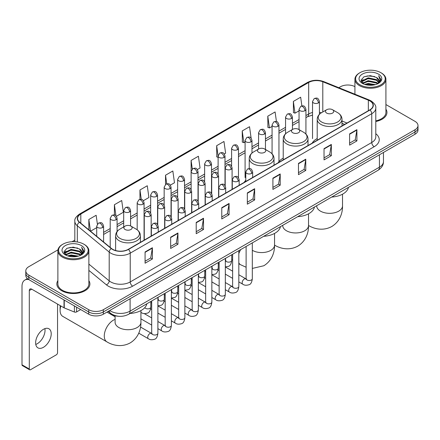 <?xml version="1.0" encoding="UTF-8"?>
<svg xmlns="http://www.w3.org/2000/svg" width="440" height="440" viewBox="0 0 440 440"><rect width="100%" height="100%" fill="white"/><g stroke="black" fill="none" stroke-linecap="round" stroke-linejoin="round"><path stroke-width="0.66" d="M245.773 180.306A18.249 10.538 0 0 0 244.2 182.397M283.228 158.163A18.249 10.538 0 0 0 278.19 162.773M317.213 138.54A18.249 10.538 0 0 0 312.18 143.149M344.581 124.443L342.007 123.404M118.795 316.277A10.329 5.962 180 0 1 111.056 313.748L108.191 311.388M57.965 249.854L28.82 266.684A10.329 5.962 0 0 0 25.79 270.903L25.79 275.402A10.329 5.962 0 0 0 28.82 279.615L88.715 314.199A10.329 5.962 0 0 0 103.323 314.199L414.975 134.266A10.329 5.962 0 0 0 418 130.048L418 127.798A10.329 5.962 0 0 1 414.975 132.017A10.329 5.962 0 0 0 418 127.798L418 125.549A10.329 5.962 0 0 0 414.975 121.336L385.913 104.555M25.79 270.903A10.329 5.962 0 0 0 28.82 275.115L88.715 309.7A10.329 5.962 0 0 0 103.323 309.7L103.323 311.949L414.975 132.017L103.323 311.949A10.329 5.962 0 0 1 88.715 311.949A10.329 5.962 0 0 0 103.323 311.949L103.323 314.199M28.82 275.115L28.82 277.365L88.715 311.949L28.82 277.365A10.329 5.962 0 0 1 25.79 273.152A10.329 5.962 0 0 0 28.82 277.365L28.82 279.615M57.877 280.654A16.528 9.543 0 0 0 56.848 283.976A16.528 9.543 0 0 0 61.688 290.719A16.528 9.543 0 0 0 79.701 292.787A16.528 9.543 0 0 0 89.903 283.976A16.528 9.543 0 0 0 88.869 280.654A16.528 9.543 0 0 1 89.903 283.976A16.528 9.543 0 0 1 79.701 292.787A16.528 9.543 0 0 1 61.688 290.719A16.528 9.543 0 0 1 56.848 283.976A16.528 9.543 0 0 1 57.877 280.654M369.809 100.881A11.017 6.364 180 0 1 373.038 105.38A11.017 6.364 180 0 1 369.809 109.874L128.276 249.321A11.017 6.364 180 0 1 111.463 248.474L79.574 222.184A11.017 6.364 180 0 1 77.583 218.532A11.017 6.364 180 0 1 80.812 214.032L308.688 82.467A11.017 6.364 180 0 1 322.8 81.758L368.341 100.166A11.017 6.364 180 0 1 369.809 100.881M370.002 100.766A11.292 6.523 0 0 0 368.495 100.034L322.955 81.626A11.292 6.523 0 0 0 308.495 82.357L80.614 213.923A11.292 6.523 0 0 0 79.349 222.272L111.238 248.567A11.292 6.523 0 0 0 128.475 249.436L370.002 109.989A11.292 6.523 0 0 0 370.002 100.766M145.079 251.966L145.079 263.214L152.383 258.995L152.383 247.748L145.079 251.966M145.079 261.217L150.706 257.966L152.356 248.122A2.756 1.59 -120 0 0 152.383 247.748M150.656 257.994L152.383 258.995M170.643 237.204L170.643 248.452L177.947 244.233L177.947 232.991L170.643 237.204M170.643 246.455L176.27 243.21L177.92 233.36A2.756 1.59 -120 0 0 177.947 232.991M176.22 243.238L177.947 244.233M196.207 222.448L196.207 233.69L203.511 229.477L203.511 218.229L196.207 222.448M196.207 231.698L201.834 228.448L203.484 218.603A2.756 1.59 -120 0 0 203.511 218.229M201.784 228.476L203.511 229.477M221.777 207.686L221.777 218.933L229.081 214.715L229.081 203.467L221.777 207.686M221.777 216.937L227.398 213.686L229.048 203.841A2.756 1.59 -120 0 0 229.081 203.467M227.348 213.719L229.081 214.715M349.602 133.887L349.602 145.134L356.906 140.916L356.906 129.668L349.602 133.887M349.602 143.138L355.229 139.887L356.873 130.042A2.756 1.59 -120 0 0 356.906 129.668M355.179 139.915L356.906 140.916M324.033 148.649L324.033 159.891L331.342 155.672L331.342 144.43L324.033 148.649M324.033 157.894L329.659 154.649L331.309 144.804A2.756 1.59 -120 0 0 331.342 144.43M329.61 154.677L331.342 155.672M298.469 163.405L298.469 174.653L305.773 170.434L305.773 159.187L298.469 163.405M298.469 172.656L304.095 169.411L305.745 159.561A2.756 1.59 -120 0 0 305.773 159.187M304.046 169.439L305.773 170.434M272.905 178.167L272.905 189.409L280.209 185.196L280.209 173.948L272.905 178.167M272.905 187.418L278.531 184.168L280.181 174.323A2.756 1.59 -120 0 0 280.209 173.948M278.482 184.195L280.209 185.196M247.341 192.924L247.341 204.171L254.645 199.953L254.645 188.711L247.341 192.924M247.341 202.174L252.967 198.93L254.612 189.085A2.756 1.59 -120 0 0 254.645 188.711M252.918 198.957L254.645 199.953M375.793 121.501A16.528 9.543 0 0 0 386.947 112.475A16.528 9.543 0 0 0 385.913 109.159A16.528 9.543 0 0 1 386.947 112.475A16.528 9.543 0 0 1 375.793 121.501M103.323 309.7L414.975 129.767A10.329 5.962 0 0 0 418 125.549M354.921 86.663A10.329 5.962 0 0 0 340.472 86.752L338.822 87.703M74.828 240.119L72.05 241.72M143.391 200.701L148.918 197.505L147.268 185.757L139.964 189.976L139.964 199.37M116.413 216.277L123.354 212.267L121.704 200.519L114.4 204.732L114.4 214.968M97.378 224.087L96.14 215.276L88.836 219.494L88.836 229.818M224.323 153.972L225.615 153.225L223.966 141.477L216.662 145.695L216.777 156.871M251.141 138.204L249.53 126.715L242.226 130.933L242.347 142.114M276.441 121.561L275.094 111.958L267.79 116.177L267.911 127.353M301.884 105.908L300.663 97.196L293.359 101.415L293.475 112.591M170.368 185.125L174.482 182.749L172.838 170.995L165.528 175.214L165.528 184.426M197.346 169.548L200.052 167.987L198.402 156.239L191.097 160.452L191.136 171.677M191.136 189.508L191.097 171.589M191.097 160.452L192.297 169.021M218.114 157.371L216.662 156.827M216.662 145.695L218.114 156.03A3.443 1.986 0 0 0 219.12 157.432A3.443 1.986 0 0 0 223.988 157.432A3.443 1.986 0 0 0 225 156.024C223.603 151.607 222.244 152.488 219.835 153.043A3.443 1.986 60 0 1 221.556 153.214A3.443 1.986 -120 0 1 223.988 157.432M242.226 130.933L243.876 142.687L245.091 141.982M243.876 142.687L242.226 142.071M267.79 116.177L269.44 127.925L272.069 126.407M269.44 127.925L267.79 127.309M293.359 101.415L295.004 113.163L299.046 110.831M295.004 113.163L293.359 112.547M165.528 175.214L166.744 183.843M139.964 189.976L141.284 199.37M114.4 204.732L115.951 215.765M90.53 231.215L96.712 227.645M88.836 219.494L90.475 231.165M359.948 84.783A14.806 8.547 0 0 0 380.886 84.783A14.806 8.547 0 0 0 380.886 72.694L381.375 72.974A15.494 8.949 0 0 1 385.913 79.305A15.494 8.949 0 0 1 376.349 87.566A15.494 8.949 0 0 1 359.464 85.63A15.494 8.949 0 0 1 354.921 79.305A15.494 8.949 0 0 1 359.464 72.974L359.948 72.694A14.806 8.547 0 0 0 359.948 84.783M375.793 120.868A15.494 8.949 0 0 0 385.913 112.475L385.913 79.305M364.617 84.381L368.192 83.463L375.436 84.629M365.64 84.689L368.192 84.167L374.374 84.887M362.401 83.221L368.192 80.652L376.502 82.407L377.845 83.517M362.747 83.523L368.192 81.356L376.502 83.111L377.471 83.853M361.911 82.753L362.104 80.889L368.192 77.842L376.502 79.596L378.78 82.181M361.834 82.412L362.104 81.593L368.192 78.546L376.502 80.3L378.62 82.517M377.382 83.925A8.608 4.972 0 0 0 379.027 81.004A8.608 4.972 0 0 0 376.502 77.489L379.022 81.175M378.455 74.102A11.363 6.562 0 0 0 362.406 74.085A11.363 6.562 0 0 0 362.334 83.347A11.363 6.562 0 0 0 362.384 83.38A11.363 6.562 0 0 0 378.505 83.347A11.363 6.562 0 0 0 378.455 74.102M376.502 77.489L370.32 75.642L363.963 76.813L361.014 80.141L362.973 83.694M378.087 83.578L380.837 80.097L380.892 79.47L378.653 75.741L380.061 79.921L377.476 83.88M381.375 72.974L380.886 72.694A14.806 8.547 0 0 0 359.948 72.694M378.653 75.741L380.886 79.613M363.814 76.885L367.708 75.922L374.682 76.549M361.13 81.411L362.401 80.41M365.195 79.222L367.708 78.738L374.435 79.288M365.195 82.033L367.708 81.549L374.435 82.099M365.712 84.711L367.708 84.359L374.363 84.892M361.059 81.13L363.143 79.651M362.164 83.022L363.143 82.462M326.689 113.097A4.131 2.387 0 0 0 332.53 113.097A4.131 2.387 0 0 0 332.53 109.72L337.661 112.684A11.385 6.572 0 0 1 337.661 121.979A11.385 6.572 0 0 1 321.558 121.979A11.385 6.572 0 0 1 321.558 112.684C318.752 114.351 317.306 116.562 317.213 119.323A12.397 7.156 0 0 0 320.848 124.383A12.397 7.156 0 0 0 334.356 125.934A12.397 7.156 0 0 0 342.007 119.323C341.913 116.562 340.466 114.351 337.661 112.684L332.53 109.72A4.131 2.387 0 0 0 326.689 109.72A4.131 2.387 0 0 0 326.689 113.097M331.666 197.065A18.937 10.934 0 0 0 348.436 187.38M292.699 132.721A4.131 2.387 0 0 0 298.546 132.721A4.131 2.387 0 0 0 298.546 129.344L303.672 132.308A11.385 6.572 0 0 1 303.672 141.603A11.385 6.572 0 0 1 287.568 141.603A11.385 6.572 0 0 1 287.568 132.308C284.763 133.975 283.316 136.186 283.228 138.947A12.397 7.156 0 0 0 286.858 144.007A12.397 7.156 0 0 0 300.366 145.558A12.397 7.156 0 0 0 308.017 138.947C307.923 136.186 306.477 133.975 303.672 132.308L298.546 129.344A4.131 2.387 0 0 0 292.699 129.344A4.131 2.387 0 0 0 292.699 132.721M297.677 216.684A18.937 10.934 0 0 0 314.446 207.004M258.709 152.345A4.131 2.387 0 0 0 264.555 152.345A4.131 2.387 0 0 0 264.555 148.968L269.682 151.932A11.385 6.572 0 0 1 269.682 161.227A11.385 6.572 0 0 1 253.578 161.227A11.385 6.572 0 0 1 253.578 151.932C250.773 153.599 249.326 155.81 249.238 158.571A12.397 7.156 0 0 0 252.868 163.631A12.397 7.156 0 0 0 266.376 165.181A12.397 7.156 0 0 0 274.027 158.571C273.939 155.81 272.487 153.599 269.682 151.932L264.555 148.968A4.131 2.387 0 0 0 258.709 148.968A4.131 2.387 0 0 0 258.709 152.345M263.687 236.308A18.937 10.934 0 0 0 280.456 226.628M60.819 305.965A12.914 7.453 120 0 0 60.104 310.475L60.104 307.659A9.471 5.467 -60 0 1 60.308 305.668M60.104 310.475A12.914 7.453 120 0 0 62.777 316.382L106.948 341.886A12.914 7.453 -60 0 1 104.968 331.534A12.914 7.453 -60 0 1 113.405 320.161A12.914 7.453 -60 0 1 115.099 319.363M125.087 229.488A4.131 2.387 0 0 0 130.933 229.488A4.131 2.387 0 0 0 130.933 226.116L136.065 229.075A11.385 6.572 0 0 1 136.065 238.376A11.385 6.572 0 0 1 119.961 238.376A11.385 6.572 0 0 1 119.961 229.075C117.156 230.742 115.704 232.953 115.616 235.714A12.397 7.156 0 0 0 119.246 240.774A12.397 7.156 0 0 0 132.754 242.325A12.397 7.156 0 0 0 140.404 235.714C140.316 232.953 138.87 230.742 136.065 229.075L130.933 226.116A4.131 2.387 0 0 0 125.087 226.116A4.131 2.387 0 0 0 125.087 229.488M130.064 313.456A18.937 10.934 0 0 0 146.839 303.77M44.897 328.636A11.017 6.364 -60 0 1 37.246 343.75A11.017 6.364 -60 0 1 35.778 344.438M43.428 347.314A11.017 6.364 120 0 0 50.622 337.607A11.017 6.364 120 0 0 48.934 328.779A11.017 6.364 120 0 0 43.428 329.324A11.017 6.364 120 0 0 36.229 339.031A11.017 6.364 120 0 0 37.917 347.864A11.017 6.364 120 0 0 43.428 347.314M76.599 307.202L76.599 311.911L80.68 309.557M28.699 279.548A13.772 7.953 -120 0 0 24.855 280.06A13.772 7.953 -120 0 0 22 286.363L22 364.804L29.304 369.023L29.304 290.582A3.443 1.986 60 0 1 30.019 289.003A3.443 1.986 60 0 1 31.741 289.173L64.015 307.808L64.015 299.937M29.304 369.023A1.722 0.996 120 0 0 29.662 369.809L22.358 365.591A1.722 0.996 -60 0 1 22 364.804M29.662 369.809A1.722 0.996 120 0 0 30.52 369.721L56.331 354.822A1.722 0.996 120 0 0 57.547 352.715L57.547 304.073M76.599 311.911A1.722 0.996 180 0 1 74.393 312.026L64.246 307.923A1.722 0.996 180 0 1 64.015 307.808M62.904 256.284A14.806 8.547 0 0 0 83.842 256.284A14.806 8.547 0 0 0 83.842 244.195A14.806 8.547 0 0 0 83.842 244.189L84.332 244.475A15.494 8.949 0 0 1 88.869 250.8A15.494 8.949 0 0 1 79.305 259.061A15.494 8.949 0 0 1 62.419 257.125A15.494 8.949 0 0 1 57.877 250.8A15.494 8.949 0 0 1 62.419 244.475L62.904 244.195A14.806 8.547 0 0 0 62.904 256.284M57.877 250.8L57.877 283.976A15.494 8.949 0 0 0 62.419 290.301A15.494 8.949 0 0 0 79.305 292.237A15.494 8.949 0 0 0 88.869 283.976L88.869 250.8M67.573 255.877L71.148 254.964L78.392 256.124M68.596 256.19L71.148 255.662L77.33 256.388L70.664 255.855L68.668 256.207M65.357 254.722L71.148 252.153L79.459 253.907L80.8 255.013M65.703 255.024L71.148 252.852L79.459 254.606L80.427 255.349M64.867 254.249L65.06 252.384L71.148 249.337L79.459 251.091L81.736 253.677M64.79 253.907L65.06 253.088L71.148 250.041L79.459 251.796L81.576 254.012M80.338 255.42A8.608 4.972 0 0 0 81.983 252.5A8.608 4.972 0 0 0 79.459 248.985L81.978 252.67M81.411 245.597A11.363 6.562 0 0 0 65.362 245.581A11.363 6.562 0 0 0 65.291 254.848A11.363 6.562 0 0 0 65.34 254.876A11.363 6.562 0 0 0 81.461 254.848A11.363 6.562 0 0 0 81.411 245.597M79.459 248.985L73.276 247.137L66.919 248.309L63.976 251.636L65.929 255.189M81.048 255.074L83.793 251.592L83.847 250.971L81.609 247.236L83.017 251.416L80.432 255.376M84.332 244.475L83.842 244.195A14.806 8.547 0 0 0 62.904 244.195M81.609 247.236L83.842 251.108M66.77 248.38L70.664 247.423L77.638 248.045M64.086 252.907L65.357 251.911M68.151 250.718L70.664 250.234L77.391 250.784M68.151 253.534L70.664 253.044L77.391 253.594M64.015 252.632L66.099 251.147M65.12 254.518L66.099 253.957M109.703 310.514A13.772 7.953 0 0 0 110.627 311.102A13.772 7.953 0 0 0 130.103 311.102L379.429 167.162A13.772 7.953 0 0 0 383.46 161.535C383.559 164.956 381.744 167.882 377.999 170.313L128.678 314.259A6.886 3.977 60 0 0 130.103 311.102L130.103 298.733M379.429 154.787L379.429 167.162A6.886 3.977 60 0 1 377.999 170.313M109.142 310.838A6.886 4.604 129.5 0 0 110.341 313.077L108.251 311.35M414.975 134.266L414.975 129.767M88.715 314.199L88.715 309.7M375.793 133.716A17.215 9.939 180 0 1 374.193 146.707L132.66 286.154A3.443 1.986 60 0 1 130.224 281.936L371.756 142.489A13.772 7.953 0 0 0 375.793 136.868L375.793 108.075A13.772 7.953 180 0 1 371.756 113.702A3.443 1.986 -120 0 0 370.002 109.989M132.66 286.154A17.215 9.939 180 0 1 108.312 286.154A17.215 9.939 180 0 1 106.387 284.823L88.869 270.386M111.238 248.567A3.443 2.305 129.5 0 0 109.203 252.087L109.203 280.874A13.772 7.953 0 0 0 110.748 281.936A13.772 7.953 0 0 0 130.224 281.936L130.224 253.149A13.772 7.953 180 0 1 109.203 252.087L77.319 225.792A13.772 7.953 180 0 1 74.828 221.232L74.828 241.731M375.793 108.075C376.25 105.925 374.666 103.526 371.047 100.876L369.232 100.001A3.443 1.612 112 0 0 368.495 100.034M369.232 100.001L323.692 81.587C317.988 79.569 312.576 79.866 307.45 82.467A3.443 1.986 60 0 1 308.495 82.357M80.614 213.923A3.443 1.986 -120 0 0 79.574 214.032C75.999 216.601 74.415 218.999 74.828 221.232M79.349 222.272A3.443 2.305 129.5 0 0 77.319 225.792L77.319 241.995M323.692 81.587A3.443 1.612 112 0 0 322.955 81.626M128.475 249.436A3.443 1.986 60 0 1 130.224 253.149L371.756 113.702L371.756 142.489A3.443 1.986 60 0 0 374.193 146.707M88.869 264.105L109.203 280.874A3.443 2.305 -50.5 0 1 106.387 284.823M80.812 214.032L80.812 223.201M368.341 100.166L368.341 110.726M322.8 81.758L322.8 111.969M347.017 123.035L342.007 121.011M321.415 112.767A11.017 6.364 0 0 0 319.418 112.327M312.532 112.519A11.017 6.364 0 0 0 308.688 113.96L305.932 115.55M308.688 82.467L308.688 113.96A6.199 3.581 60 0 1 307.406 116.798L305.932 117.645M299.046 119.526L292.441 123.338M285.555 127.314L278.954 131.126M272.069 135.102L265.463 138.913M258.577 142.89L251.977 146.702M245.091 150.678L238.486 154.489M231.6 158.466L225 162.278M218.114 166.254L211.508 170.066M204.622 174.037L198.022 177.848M191.136 181.825L184.531 185.636M177.645 189.613L171.045 193.424M164.159 197.401L157.553 201.212M150.667 205.189L144.067 209M137.181 212.977L130.576 216.788M123.69 220.764L117.09 224.576M110.204 228.553L103.598 232.364M247.341 193.281L254.612 189.085M272.905 178.524L280.181 174.323M298.469 163.763L305.745 159.561M324.033 149.001L331.309 144.804M349.602 134.244L356.873 130.042M221.777 208.043L229.048 203.841M196.207 222.799L203.484 218.603M170.643 237.562L177.92 233.36M145.079 252.324L152.356 248.122M342.524 194.194L342.524 205.876A12.914 7.453 180 0 1 338.74 211.145A12.914 7.453 180 0 1 320.48 211.145A12.914 7.453 180 0 1 316.701 205.876L316.729 206.377M308.545 225.489A12.914 7.453 -60 0 1 308.534 225.484L308.545 225.489C314.077 228.882 323.032 231.275 331.788 226.512C340.291 221.309 342.7 212.355 342.524 205.876M308.534 213.813L308.534 225.495A12.914 7.453 180 0 1 304.75 230.769A12.914 7.453 180 0 1 286.49 230.769A12.914 7.453 180 0 1 282.711 225.495L282.739 226.001M308.534 225.495C308.709 231.979 306.3 240.933 297.798 246.136C289.047 250.899 280.088 248.507 274.555 245.113A12.914 7.453 -60 0 1 274.544 245.108A12.914 7.453 180 0 1 270.76 250.393A12.914 7.453 180 0 1 252.5 250.393A12.914 7.453 180 0 1 252.313 250.283M246.114 267.234L240.565 264.737A12.914 7.453 -60 0 1 238.827 262.928M238.827 253.649A12.914 7.453 -60 0 1 240.719 249.574M140.921 310.585L140.921 322.267A12.914 7.453 180 0 1 137.143 327.536A12.914 7.453 180 0 1 118.883 327.536A12.914 7.453 180 0 1 115.099 322.267L115.126 322.773M251.647 173.399A3.443 1.986 0 0 0 252.659 171.996C251.262 167.58 249.904 168.46 247.495 169.015A3.443 1.986 60 0 1 249.216 169.186A3.443 1.986 -120 0 1 251.647 173.399A3.443 1.986 0 0 1 246.78 173.399A3.443 1.986 0 0 1 245.773 171.996L247.495 169.015M238.827 281.919L242.798 284.213A3.097 1.788 -60 0 1 242.319 281.732A3.097 1.788 -60 0 1 244.343 278.999A3.097 1.788 -60 0 1 244.481 278.927A3.097 1.788 -60 0 1 245.894 278.845L238.827 274.764M246.296 279.158L246.015 279.389L246.114 278.718A3.097 1.788 -0 0 0 247.022 279.983A3.097 1.788 -0 0 0 251.262 280.06A3.097 1.788 -0 0 0 252.313 278.718C251.889 282.315 250.773 284.328 248.969 284.746C246.378 285.533 244.321 285.357 242.798 284.213M238.161 181.187A3.443 1.986 0 0 0 239.168 179.784C237.771 175.368 236.412 176.248 234.003 176.798A3.443 1.986 60 0 1 235.725 176.968A3.443 1.986 -120 0 1 238.161 181.187A3.443 1.986 0 0 1 233.288 181.187A3.443 1.986 0 0 1 232.282 179.784L234.003 176.798M225.335 289.707L229.306 292A3.097 1.788 -60 0 1 228.833 289.52A3.097 1.788 -60 0 1 230.857 286.786A3.097 1.788 -60 0 1 230.995 286.709A3.097 1.788 -60 0 1 232.408 286.632L225.335 282.552M232.804 286.946L232.529 287.177L232.628 286.506A3.097 1.788 -0 0 0 233.536 287.771A3.097 1.788 -0 0 0 237.776 287.848A3.097 1.788 -0 0 0 238.827 286.506C238.398 290.103 237.287 292.116 235.483 292.534C232.892 293.32 230.835 293.145 229.306 292M224.67 188.975A3.443 1.986 0 0 0 225.681 187.572C224.285 183.156 222.926 184.03 220.517 184.586A3.443 1.986 60 0 1 222.239 184.756A3.443 1.986 -120 0 1 224.67 188.975A3.443 1.986 0 0 1 219.802 188.975A3.443 1.986 0 0 1 218.796 187.572L220.517 184.586M211.849 297.495L215.82 299.789A3.097 1.788 -60 0 1 215.341 297.303A3.097 1.788 -60 0 1 217.365 294.575A3.097 1.788 -60 0 1 217.503 294.498A3.097 1.788 -60 0 1 218.917 294.421L211.849 290.34M219.318 294.734L219.038 294.959L219.137 294.294A3.097 1.788 -0 0 0 220.044 295.559A3.097 1.788 -0 0 0 224.285 295.636A3.097 1.788 -0 0 0 225.335 294.294C224.912 297.891 223.795 299.904 221.991 300.322C219.401 301.109 217.344 300.933 215.82 299.789M211.184 196.763A3.443 1.986 0 0 0 212.19 195.36C210.793 190.938 209.435 191.818 207.026 192.374A3.443 1.986 60 0 1 208.747 192.544A3.443 1.986 -120 0 1 211.184 196.763A3.443 1.986 0 0 1 206.316 196.763A3.443 1.986 0 0 1 205.304 195.36L207.026 192.374M198.358 305.283L202.329 307.577A3.097 1.788 -60 0 1 201.856 305.091A3.097 1.788 -60 0 1 203.88 302.363A3.097 1.788 -60 0 1 204.017 302.286A3.097 1.788 -60 0 1 205.431 302.209L198.358 298.127M205.827 302.522L205.552 302.748L205.651 302.082A3.097 1.788 -0 0 0 206.558 303.347A3.097 1.788 -0 0 0 210.799 303.424A3.097 1.788 -0 0 0 211.849 302.082C211.42 305.679 210.309 307.687 208.505 308.11C205.915 308.897 203.858 308.721 202.329 307.577M197.692 204.551A3.443 1.986 0 0 0 198.704 203.143C197.307 198.726 195.948 199.606 193.54 200.162A3.443 1.986 60 0 1 195.261 200.332A3.443 1.986 -120 0 1 197.692 204.551A3.443 1.986 0 0 1 192.825 204.551A3.443 1.986 0 0 1 191.818 203.143L193.54 200.162M184.872 313.071L188.843 315.365A3.097 1.788 -60 0 1 188.364 312.879A3.097 1.788 -60 0 1 190.388 310.151A3.097 1.788 -60 0 1 190.526 310.074A3.097 1.788 -60 0 1 191.939 309.997L184.872 305.916M192.34 310.31L192.06 310.536L192.159 309.87A3.097 1.788 -0 0 0 193.066 311.135A3.097 1.788 -0 0 0 197.307 311.212A3.097 1.788 -0 0 0 198.358 309.87C197.934 313.467 196.818 315.475 195.014 315.898C192.423 316.685 190.366 316.509 188.843 315.365M184.206 212.339A3.443 1.986 0 0 0 185.213 210.931C183.816 206.514 182.457 207.394 180.048 207.95A3.443 1.986 60 0 1 181.77 208.12A3.443 1.986 -120 0 1 184.206 212.339A3.443 1.986 0 0 1 179.339 212.339A3.443 1.986 0 0 1 178.327 210.931L180.048 207.95M171.38 320.859L175.351 323.152A3.097 1.788 -60 0 1 174.878 320.666A3.097 1.788 -60 0 1 176.902 317.939A3.097 1.788 -60 0 1 177.04 317.861A3.097 1.788 -60 0 1 178.453 317.784L171.38 313.704M178.849 318.098L178.574 318.324L178.673 317.658A3.097 1.788 -0 0 0 179.581 318.923A3.097 1.788 -0 0 0 183.821 319A3.097 1.788 -0 0 0 184.872 317.658C184.443 321.255 183.332 323.263 181.528 323.686C178.937 324.473 176.88 324.297 175.351 323.152M170.715 220.127A3.443 1.986 0 0 0 171.727 218.719C170.33 214.302 168.971 215.182 166.562 215.738A3.443 1.986 60 0 1 168.284 215.908A3.443 1.986 -120 0 1 170.715 220.127A3.443 1.986 0 0 1 165.847 220.127A3.443 1.986 0 0 1 164.84 218.719L166.562 215.738M157.894 328.647L161.865 330.941A3.097 1.788 -60 0 1 161.387 328.455A3.097 1.788 -60 0 1 163.411 325.727A3.097 1.788 -60 0 1 163.548 325.65A3.097 1.788 -60 0 1 164.962 325.573L157.894 321.492M165.363 325.886L165.083 326.111L165.181 325.446A3.097 1.788 -0 0 0 166.089 326.711A3.097 1.788 -0 0 0 170.33 326.788A3.097 1.788 -0 0 0 171.38 325.446C170.957 329.043 169.84 331.05 168.036 331.474C165.446 332.261 163.389 332.084 161.865 330.941M157.229 227.915A3.443 1.986 0 0 0 158.235 226.507C156.838 222.09 155.48 222.97 153.071 223.526A3.443 1.986 60 0 1 154.792 223.696A3.443 1.986 -120 0 1 157.229 227.915A3.443 1.986 0 0 1 152.361 227.915A3.443 1.986 0 0 1 151.349 226.507L153.071 223.526M138.765 333.179L148.374 338.729A3.097 1.788 -60 0 1 147.901 336.243A3.097 1.788 -60 0 1 149.924 333.514A3.097 1.788 -60 0 1 150.062 333.438A3.097 1.788 -60 0 1 151.476 333.361L140.547 327.052M151.871 333.668L151.597 333.9L151.696 333.229A3.097 1.788 -0 0 0 152.603 334.493A3.097 1.788 -0 0 0 156.844 334.57A3.097 1.788 -0 0 0 157.894 333.229C157.465 336.831 156.354 338.839 154.55 339.262C151.96 340.048 149.903 339.873 148.374 338.729M231.077 169.312A3.443 1.986 0 0 0 232.084 167.904C230.687 163.488 229.328 164.368 226.919 164.923A3.443 1.986 60 0 1 228.641 165.094A3.443 1.986 -120 0 1 231.077 169.312A3.443 1.986 0 0 1 226.204 169.312A3.443 1.986 0 0 1 225.198 167.904L226.919 164.923M225.72 260.783L225.44 261.014L225.544 260.343A3.097 1.788 -0 0 0 226.452 261.608A3.097 1.788 -0 0 0 230.692 261.685A3.097 1.788 -0 0 0 231.737 260.343C231.314 263.945 230.203 265.953 228.399 266.376L225.335 266.888M217.586 177.095A3.443 1.986 0 0 0 218.598 175.692C217.195 171.276 215.842 172.156 213.428 172.711A3.443 1.986 60 0 1 215.149 172.882A3.443 1.986 -120 0 1 217.586 177.095A3.443 1.986 0 0 1 212.718 177.095A3.443 1.986 0 0 1 211.706 175.692L213.428 172.711M212.229 268.571L211.954 268.802L212.053 268.131A3.097 1.788 -0 0 0 212.96 269.396A3.097 1.788 -0 0 0 217.201 269.473A3.097 1.788 -0 0 0 218.251 268.131C217.828 271.733 216.711 273.74 214.907 274.164L211.849 274.676M204.1 184.882A3.443 1.986 0 0 0 205.106 183.48C203.709 179.064 202.351 179.944 199.941 180.499A3.443 1.986 60 0 1 201.663 180.67A3.443 1.986 -120 0 1 204.1 184.882A3.443 1.986 0 0 1 199.227 184.882A3.443 1.986 0 0 1 198.22 183.48L199.941 180.499M198.743 276.359L198.462 276.589L198.566 275.919A3.097 1.788 -0 0 0 199.474 277.184A3.097 1.788 -0 0 0 203.715 277.261A3.097 1.788 -0 0 0 204.76 275.919C204.336 279.521 203.225 281.529 201.421 281.952L198.358 282.464M190.608 192.671A3.443 1.986 0 0 0 191.62 191.268C190.218 186.852 188.865 187.732 186.45 188.287A3.443 1.986 60 0 1 188.172 188.458A3.443 1.986 -120 0 1 190.608 192.671A3.443 1.986 0 0 1 185.74 192.671A3.443 1.986 0 0 1 184.729 191.268L186.45 188.287M185.251 284.147L184.976 284.377L185.075 283.707A3.097 1.788 -0 0 0 185.983 284.972A3.097 1.788 -0 0 0 190.223 285.048A3.097 1.788 -0 0 0 191.274 283.707C190.85 287.309 189.734 289.317 187.93 289.74L184.872 290.252M177.122 200.459A3.443 1.986 0 0 0 178.129 199.056C176.732 194.639 175.373 195.52 172.964 196.075A3.443 1.986 60 0 1 174.686 196.246A3.443 1.986 -120 0 1 177.122 200.459A3.443 1.986 0 0 1 172.249 200.459A3.443 1.986 0 0 1 171.243 199.056L172.964 196.075M171.765 291.935L171.485 292.166L171.589 291.495A3.097 1.788 -0 0 0 172.496 292.76A3.097 1.788 -0 0 0 176.737 292.837A3.097 1.788 -0 0 0 177.782 291.495C177.359 295.091 176.248 297.105 174.444 297.528L171.38 298.04M163.631 208.247A3.443 1.986 0 0 0 164.643 206.844C163.24 202.428 161.887 203.308 159.472 203.858A3.443 1.986 60 0 1 161.194 204.028A3.443 1.986 -120 0 1 163.631 208.247A3.443 1.986 0 0 1 158.763 208.247A3.443 1.986 0 0 1 157.751 206.844L159.472 203.858M158.274 299.723L157.999 299.954L158.097 299.283A3.097 1.788 -0 0 0 159.005 300.548A3.097 1.788 -0 0 0 163.246 300.625A3.097 1.788 -0 0 0 164.296 299.283C163.873 302.88 162.756 304.893 160.952 305.311L157.894 305.827M150.145 216.035A3.443 1.986 0 0 0 151.151 214.632C149.754 210.215 148.396 211.09 145.987 211.646A3.443 1.986 60 0 1 147.708 211.816A3.443 1.986 -120 0 1 150.145 216.035A3.443 1.986 0 0 1 145.272 216.035A3.443 1.986 0 0 1 144.265 214.632L145.987 211.646M144.782 307.665A3.097 1.788 -0 0 0 145.519 308.336A3.097 1.788 -0 0 0 149.76 308.413A3.097 1.788 -0 0 0 150.805 307.07C150.381 310.668 149.27 312.68 147.466 313.099C144.876 313.891 142.813 313.709 141.29 312.565A3.097 1.788 -60 0 1 140.921 312.219M318.411 102.916A3.443 1.986 0 0 0 319.418 101.514C318.021 97.097 316.663 97.977 314.254 98.533A3.443 1.986 60 0 1 315.975 98.703A3.443 1.986 -120 0 1 318.411 102.916A3.443 1.986 0 0 1 313.544 102.916A3.443 1.986 0 0 1 312.532 101.514L314.254 98.533M304.92 110.704A3.443 1.986 0 0 0 305.932 109.302C304.535 104.885 303.177 105.765 300.768 106.321A3.443 1.986 60 0 1 302.489 106.491A3.443 1.986 -120 0 1 304.92 110.704A3.443 1.986 0 0 1 300.053 110.704A3.443 1.986 0 0 1 299.046 109.302L300.768 106.321M291.434 118.492A3.443 1.986 0 0 0 292.441 117.09C291.043 112.673 289.685 113.553 287.276 114.103A3.443 1.986 60 0 1 288.998 114.274A3.443 1.986 -120 0 1 291.434 118.492A3.443 1.986 0 0 1 286.567 118.492A3.443 1.986 0 0 1 285.555 117.09L287.276 114.103M277.943 126.28A3.443 1.986 0 0 0 278.954 124.878C277.558 120.461 276.199 121.336 273.79 121.891A3.443 1.986 60 0 1 275.512 122.062A3.443 1.986 -120 0 1 277.943 126.28A3.443 1.986 0 0 1 273.075 126.28A3.443 1.986 0 0 1 272.069 124.878L273.79 121.891M264.457 134.068A3.443 1.986 0 0 0 265.463 132.66C264.066 128.244 262.707 129.124 260.298 129.679A3.443 1.986 60 0 1 262.02 129.85A3.443 1.986 -120 0 1 264.457 134.068A3.443 1.986 0 0 1 259.589 134.068A3.443 1.986 0 0 1 258.577 132.66L260.298 129.679M250.965 141.856A3.443 1.986 0 0 0 251.977 140.448C250.58 136.032 249.222 136.912 246.813 137.467A3.443 1.986 60 0 1 248.534 137.638A3.443 1.986 -120 0 1 250.965 141.856A3.443 1.986 0 0 1 246.098 141.856A3.443 1.986 0 0 1 245.091 140.448L246.813 137.467M237.479 149.644A3.443 1.986 0 0 0 238.486 148.236C237.089 143.82 235.73 144.7 233.321 145.255A3.443 1.986 60 0 1 235.043 145.426A3.443 1.986 -120 0 1 237.479 149.644A3.443 1.986 0 0 1 232.612 149.644A3.443 1.986 0 0 1 231.6 148.236L233.321 145.255M210.502 165.22A3.443 1.986 0 0 0 211.508 163.812C210.111 159.396 208.753 160.276 206.344 160.831A3.443 1.986 60 0 1 208.065 161.002A3.443 1.986 -120 0 1 210.502 165.22A3.443 1.986 0 0 1 205.634 165.22A3.443 1.986 0 0 1 204.622 163.812L206.344 160.831M197.01 173.008A3.443 1.986 0 0 0 198.022 171.6C196.625 167.184 195.267 168.064 192.858 168.619A3.443 1.986 60 0 1 194.579 168.79A3.443 1.986 -120 0 1 197.01 173.008A3.443 1.986 0 0 1 192.143 173.008A3.443 1.986 0 0 1 191.136 171.6L192.858 168.619M183.524 180.796A3.443 1.986 0 0 0 184.531 179.388C183.134 174.972 181.775 175.852 179.366 176.407A3.443 1.986 60 0 1 181.088 176.578A3.443 1.986 -120 0 1 183.524 180.796A3.443 1.986 0 0 1 178.656 180.796A3.443 1.986 0 0 1 177.645 179.388L179.366 176.407M170.032 188.584A3.443 1.986 0 0 0 171.045 187.176C169.648 182.76 168.289 183.639 165.88 184.195A3.443 1.986 60 0 1 167.602 184.365A3.443 1.986 -120 0 1 170.032 188.584A3.443 1.986 0 0 1 165.165 188.584A3.443 1.986 0 0 1 164.159 187.176L165.88 184.195M156.547 196.372A3.443 1.986 0 0 0 157.553 194.964C156.156 190.548 154.798 191.428 152.389 191.983A3.443 1.986 60 0 1 154.11 192.154A3.443 1.986 -120 0 1 156.547 196.372A3.443 1.986 0 0 1 151.679 196.372A3.443 1.986 0 0 1 150.667 194.964L152.389 191.983M143.055 204.155A3.443 1.986 0 0 0 144.067 202.752C142.67 198.336 141.312 199.215 138.903 199.771A3.443 1.986 60 0 1 140.624 199.941A3.443 1.986 -120 0 1 143.055 204.155A3.443 1.986 0 0 1 138.188 204.155A3.443 1.986 0 0 1 137.181 202.752L138.903 199.771M129.569 211.943A3.443 1.986 0 0 0 130.576 210.54C129.179 206.124 127.82 207.004 125.411 207.559A3.443 1.986 60 0 1 127.133 207.73A3.443 1.986 -120 0 1 129.569 211.943A3.443 1.986 0 0 1 124.702 211.943A3.443 1.986 0 0 1 123.69 210.54L125.411 207.559M116.078 219.731A3.443 1.986 0 0 0 117.09 218.328C115.693 213.912 114.334 214.792 111.925 215.347A3.443 1.986 60 0 1 113.647 215.518A3.443 1.986 -120 0 1 116.078 219.731A3.443 1.986 0 0 1 111.21 219.731A3.443 1.986 0 0 1 110.204 218.328L111.925 215.347M102.592 227.519A3.443 1.986 0 0 0 103.598 226.116C102.201 221.7 100.843 222.58 98.434 223.135A3.443 1.986 60 0 1 100.155 223.306A3.443 1.986 -120 0 1 102.592 227.519A3.443 1.986 0 0 1 97.724 227.519A3.443 1.986 0 0 1 96.712 226.116L98.434 223.135M29.304 290.582L31.741 289.173M64.246 300.069L64.246 307.923M74.393 312.026L74.393 305.932M128.678 314.259C123.134 317.042 117.596 317.042 112.052 314.259L110.341 313.077M383.46 161.535L383.46 152.46M307.45 82.467L79.574 214.032M312.532 115.055L307.406 116.798M299.046 121.622L292.441 125.433M285.555 129.41L278.954 133.221M272.069 137.197L265.463 141.009M258.577 144.986L251.977 148.797M245.091 152.774L238.486 156.585M231.6 160.562L225 164.373M218.114 168.35L211.508 172.161M204.622 176.138L198.022 179.949M191.136 183.926L184.531 187.737M177.645 191.708L171.045 195.52M164.159 199.496L157.553 203.308M150.667 207.284L144.067 211.096M137.181 215.072L130.576 218.884M123.69 222.86L117.09 226.672M110.204 230.648L103.598 234.46M344.658 124.399L342.007 123.327M361.812 82.632L361.812 82.06M354.921 94.215L354.921 79.305M342.007 125.928L342.007 119.323M317.213 140.239L317.213 119.323M326.689 109.72L321.558 112.684M274.555 245.113L274.544 245.108C274.72 251.603 272.311 260.557 263.808 265.76L252.313 268.422M308.017 145.552L308.017 138.947M283.228 159.863L283.228 138.947M292.699 129.344L287.568 132.308M240.565 264.737L238.827 263.731M232.628 260.156L231.737 259.644M274.544 233.437L274.544 245.119M274.027 165.176L274.027 158.571M249.238 168.553L249.238 158.571M258.709 148.968L253.578 151.932M140.921 322.267C141.097 328.752 138.688 337.706 130.191 342.909C121.434 347.666 112.475 345.279 106.948 341.886M140.404 242.319L140.404 235.714M115.616 250.531L115.616 235.714M125.087 226.116L119.961 229.075M115.099 316.773L106.981 312.087M115.099 315.722L115.099 322.267M246.521 279.092L245.894 278.845M252.313 242.875L252.313 278.718M252.659 177.513L252.659 171.996M232.628 278.344L225.335 274.131M219.137 270.556L218.064 269.935M246.114 246.455L246.114 278.718M245.773 181.489L245.773 171.996M232.628 271.183L225.335 266.976M233.035 286.88L232.408 286.632M238.827 250.663L238.827 286.506M239.168 185.301L239.168 179.784M219.137 286.132L211.849 281.919M205.651 278.344L204.578 277.723M232.628 254.243L232.628 286.506M232.282 189.277L232.282 179.784M219.137 278.971L211.849 274.764M219.544 294.668L218.917 294.421M225.335 258.451L225.335 294.294M225.681 193.089L225.681 187.572M205.651 293.92L198.358 289.707M192.159 286.132L191.087 285.511M219.137 262.031L219.137 294.294M218.796 197.065L218.796 187.572M205.651 286.759L198.358 282.552M206.058 302.456L205.431 302.209M211.849 266.239L211.849 302.082M212.19 200.877L212.19 195.36M192.159 301.702L184.872 297.495M178.673 293.92L177.601 293.298M205.651 269.819L205.651 302.082M205.304 204.853L205.304 195.36M192.159 294.547L184.872 290.34M192.566 310.244L191.939 309.997M198.358 274.027L198.358 309.87M198.704 208.665L198.704 203.143M178.673 309.491L171.38 305.283M165.181 301.702L164.109 301.087M192.159 277.607L192.159 309.87M191.818 212.641L191.818 203.143M178.673 302.335L171.38 298.127M179.08 318.032L178.453 317.784M184.872 281.815L184.872 317.658M185.213 216.453L185.213 210.931M165.181 317.279L157.894 313.071M151.696 309.491L150.623 308.875M178.673 285.395L178.673 317.658M178.327 220.429L178.327 210.931M165.181 310.123L157.894 305.916M165.589 325.82L164.962 325.573M171.38 289.603L171.38 325.446M171.727 224.24L171.727 218.719M151.696 325.067L140.921 318.852M165.181 293.183L165.181 325.446M164.84 228.217L164.84 218.719M151.696 317.911L144.215 313.594M152.103 333.608L151.476 333.361M157.894 297.391L157.894 333.229M158.235 232.029L158.235 226.507M151.696 300.971L151.696 333.229M151.349 236.005L151.349 226.507M225.951 260.722L225.319 260.475M231.737 254.755L231.737 260.343M232.084 189.393L232.084 167.904M225.544 258.335L225.544 260.343M219.137 264.061L218.251 263.549M225.198 185.812L225.198 167.904M212.46 268.51L211.833 268.263M218.251 262.543L218.251 268.131M218.598 197.181L218.598 175.692M212.053 266.123L212.053 268.131M205.651 271.849L204.76 271.337M211.706 193.6L211.706 175.692M198.974 276.298L198.341 276.045M204.76 270.331L204.76 275.919M205.106 204.969L205.106 183.48M198.566 273.911L198.566 275.919M192.159 279.637L191.274 279.125M198.22 201.388L198.22 183.48M185.482 284.086L184.855 283.833M191.274 278.119L191.274 283.707M191.62 212.757L191.62 191.268M185.075 281.699L185.075 283.707M178.673 287.425L177.782 286.913M184.729 209.176L184.729 191.268M171.996 291.874L171.364 291.621M177.782 285.907L177.782 291.495M178.129 220.539L178.129 199.056M171.589 289.482L171.589 291.495M165.181 295.213L164.296 294.695M171.243 216.964L171.243 199.056M158.505 299.657L157.878 299.409M164.296 293.695L164.296 299.283M164.643 228.327L164.643 206.844M158.097 297.27L158.097 299.283M151.696 303L150.805 302.484M157.751 224.747L157.751 206.844M150.805 301.483L150.805 307.07M151.151 236.115L151.151 214.632M141.29 312.565L140.921 312.356M144.265 240.091L144.265 214.632M319.418 114.307L319.418 101.514M312.532 138.622L312.532 101.514M305.932 134.046L305.932 109.302M299.046 129.635L299.046 109.302M292.441 129.492L292.441 117.09M285.555 133.804L285.555 117.09M278.954 161.607L278.954 124.878M272.069 153.808L272.069 124.878M265.463 149.496L265.463 132.66M258.577 149.045L258.577 132.66M251.977 153.06L251.977 140.448M245.091 177.562L245.091 140.448M238.486 177.727L238.486 148.236M231.6 166.144L231.6 148.236M225 185.515L225 156.024M218.114 173.932L218.114 156.024L219.835 153.043M211.508 193.303L211.508 163.812M204.622 181.72L204.622 163.812M198.022 201.091L198.022 171.6M184.531 208.874L184.531 179.388M177.645 197.296L177.645 179.388M171.045 216.662L171.045 187.176M164.159 205.084L164.159 187.176M157.553 224.45L157.553 194.964M150.667 212.872L150.667 194.964M144.067 239.861L144.067 202.752M137.181 229.812L137.181 202.752M130.576 225.929L130.576 210.54M123.69 226.919L123.69 210.54M117.09 231.528L117.09 218.328M110.204 247.434L110.204 218.328M103.598 241.989L103.598 226.116M96.712 236.313L96.712 226.116M24.855 280.06L27.396 278.591M64.768 254.128L64.768 253.556"/></g></svg>
